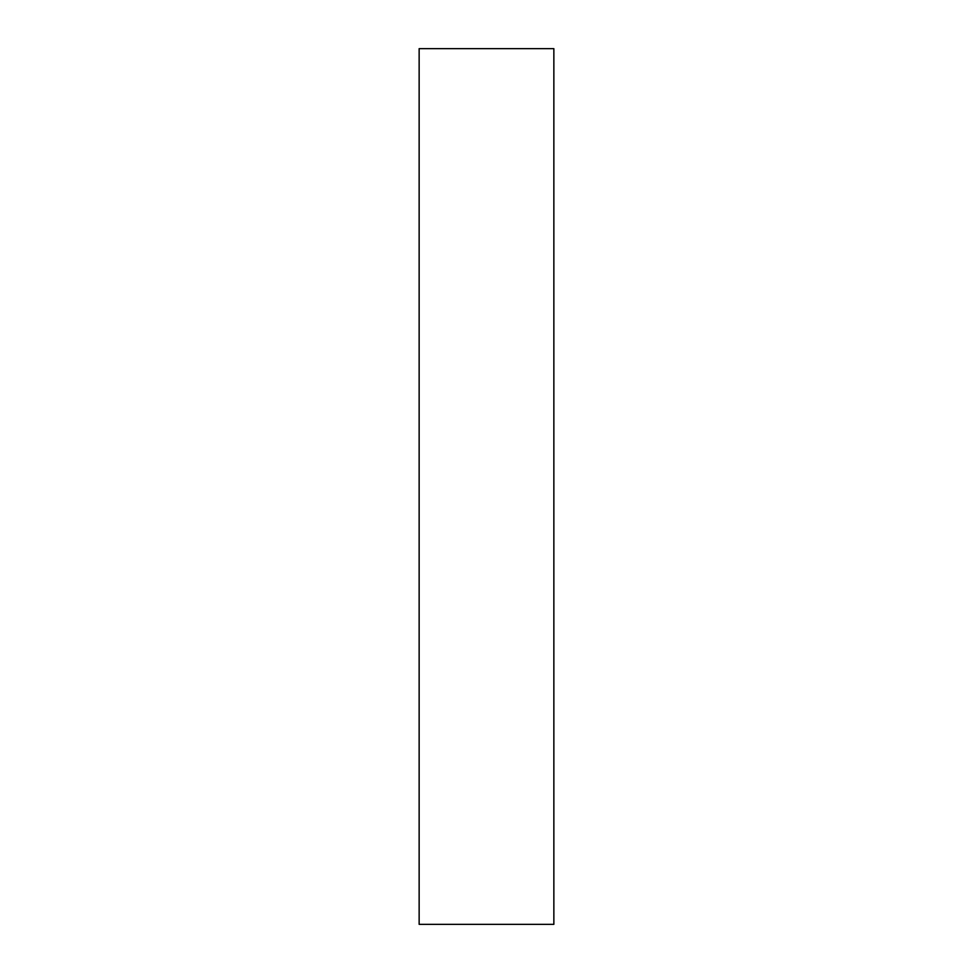 <?xml version="1.0" encoding="UTF-8"?>
<svg xmlns="http://www.w3.org/2000/svg" width="973" height="973" viewBox="0 0 973 973"><rect width="100%" height="100%" fill="white"/><g stroke="black" fill="none" stroke-linecap="round" stroke-linejoin="round"><path stroke-width="1.46" d="M553.856 48.65L553.856 924.35L419.144 924.35L419.144 48.65L553.856 48.65"/></g></svg>
